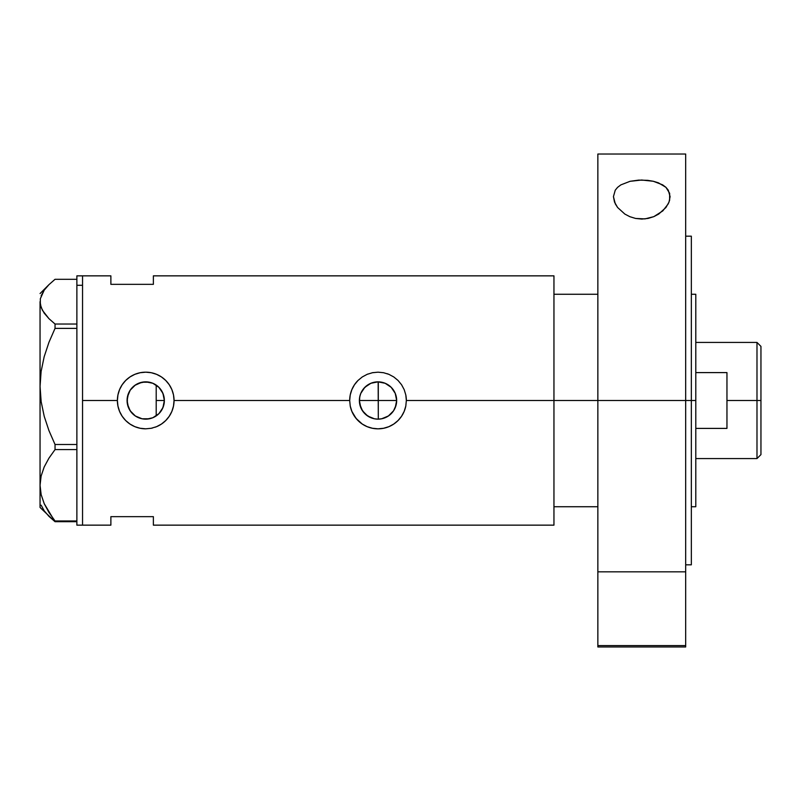 <?xml version="1.0" encoding="UTF-8"?>
<svg xmlns="http://www.w3.org/2000/svg" width="801" height="801" viewBox="0 0 801 801"><rect width="100%" height="100%" fill="white"/><g stroke="black" fill="none" stroke-linecap="round" stroke-linejoin="round"><path stroke-width="1.2" d="M158.628 413.947L159.129 413.446M163.945 404.415L162.182 409.241L159.589 412.946L161.191 410.903M162.182 409.241L163.804 405.006L164.355 400.5L164.075 403.764M360.17 405.867L359.379 400.5L360.81 407.669M359.459 402.252L359.739 396.865L360.8 393.371L364.835 387.324L370.883 383.279L378.022 381.857L385.151 383.279L391.198 387.324L395.273 393.431L396.665 400.5A18.643 18.643 0 0 1 378.022 419.143A18.643 18.643 0 0 1 359.379 400.5A18.643 18.643 0 0 1 378.022 381.857A18.643 18.643 0 0 1 396.665 400.5L395.263 407.569L393.521 410.853L388.375 415.999L381.656 418.783L378.022 419.143L374.387 418.783L367.729 416.039M363.464 412.135L362.553 410.903M361.451 409.051L364.886 413.727M365.937 414.688L370.983 417.762M369.061 416.85L367.799 416.089M376.3 419.063L374.498 418.803M372.675 418.362L371.083 417.802M380.165 419.013L378.162 419.143M378.162 381.857L378.302 419.143L381.907 418.733L388.525 415.899L393.571 410.773L396.084 405.116M152.901 417.701L156.125 415.969M152.45 417.882L146.743 419.113L152.801 417.742M138.112 417.521L138.853 417.832M128.53 407.709L131.194 412.185L134.848 415.639L132.686 413.827M146.092 381.867L152.851 383.279L158.898 387.324L162.943 393.371L164.355 400.5A18.643 18.643 0 0 1 145.722 419.143A18.643 18.643 0 0 1 127.079 400.5L128.43 407.479M156.575 426.673L151.239 428.285L145.712 428.825L140.165 428.275L134.838 426.663L129.962 424.049L125.677 420.525L122.173 416.26L119.549 411.354L117.937 406.037L117.387 400.5L82.543 400.5L82.543 275.854L82.543 400.5L117.387 400.5L117.937 394.943L119.549 389.646L122.173 384.74L125.687 380.475L129.962 376.951L134.868 374.327L140.175 372.715L145.732 372.175L151.259 372.715L156.585 374.337L161.472 376.951L165.747 380.465L169.271 384.75L171.885 389.626L173.507 394.963L174.047 400.5L173.497 406.057L171.875 411.394L169.251 416.27L165.737 420.545L161.452 424.059L156.575 426.673A28.325 28.325 0 0 0 174.047 400.5L173.497 406.057L171.875 411.394L169.251 416.27L165.737 420.545L161.452 424.059L156.575 426.673L151.239 428.285L145.712 428.825L140.165 428.275L134.838 426.663L129.962 424.049L125.677 420.525L122.173 416.26L119.549 411.354L117.937 406.037L117.387 400.5A28.325 28.325 0 0 0 145.702 428.825M350.237 406.027L350.237 406.037A28.325 28.325 0 0 0 405.797 406.057L404.175 411.394L401.561 416.27L398.037 420.545L393.752 424.059L388.875 426.673L383.539 428.285L378.012 428.825L372.465 428.275L367.138 426.663L362.262 424.049L356.125 418.472L351.849 411.354L350.237 406.037L349.687 400.5L350.237 394.943L351.849 389.646L354.483 384.74L357.987 380.475L362.272 376.951L367.168 374.327L372.475 372.715L378.032 372.175L383.559 372.715L388.885 374.337L393.772 376.951L398.047 380.465L401.571 384.75L404.185 389.626L405.807 394.963L406.347 400.5L405.797 406.057L404.175 411.394L401.561 416.27L398.037 420.545L393.752 424.059L388.875 426.673L383.539 428.285L378.012 428.825L372.465 428.275L367.138 426.663L362.262 424.049L357.977 420.525L354.473 416.26L351.849 411.354L350.237 406.037L349.687 400.5L174.047 400.5L349.687 400.5L350.237 394.943L351.849 389.646L354.483 384.74L357.987 380.475A28.325 28.325 0 0 0 349.687 400.5M383.669 418.262L381.777 418.763M387.023 416.82L385.261 417.681M389.957 414.818L388.455 415.949M392.64 412.064L391.258 413.626M394.653 408.921L393.551 410.813M127.359 403.744L127.359 397.256M129.762 410.132L127.529 404.585M132.906 414.037L130.503 411.273M136.971 416.961L135.78 416.27M145.231 419.133L141.937 418.753M146.743 419.113L146.092 419.133M149.356 418.783L142.077 418.783L135.359 415.999L130.223 410.853L127.439 404.135L127.079 400.5A18.643 18.643 0 0 1 145.722 381.857A18.643 18.643 0 0 1 164.355 400.5L162.943 407.629L158.898 413.676L152.851 417.721L149.256 418.803M153.261 383.449L156.205 385.081L156.205 415.919L153.261 417.551M553.952 275.854L553.952 400.5L553.952 294.267L597.856 294.267L553.952 294.267L553.952 400.5L597.856 400.5L553.952 400.5L553.952 525.146L553.952 400.5L406.347 400.5L553.952 400.5L553.952 275.854L153.371 275.854L153.371 284.345L110.878 284.345L110.878 275.854L110.878 284.345L153.371 284.345L153.371 275.854M82.543 400.5L82.543 525.146L82.543 400.5M406.347 400.5A28.325 28.325 0 0 0 405.807 394.963L406.347 400.5L405.807 406.027M110.878 516.655L153.371 516.655L153.371 525.146L153.371 516.655L110.878 516.655L110.878 525.146L110.878 516.655M156.125 385.031L157.997 386.472L156.205 385.081L156.205 415.919M149.246 382.197L152.45 383.118M138.853 383.168L145.231 381.867M145.632 381.857L141.937 382.247M135.79 384.73L138.112 383.479M127.529 396.415L130.042 390.417M130.503 389.737L128.53 393.291M396.305 396.875L395.243 393.381L396.665 400.5L396.305 396.885M393.551 390.187L394.653 392.079M391.248 387.374L392.64 388.936M395.273 393.431L391.309 387.424L388.535 385.111L390.017 386.232M388.535 385.111L386.973 384.15M381.787 382.247L383.739 382.758M378.302 419.143L378.302 400.5L396.665 400.5L378.302 400.5L378.302 381.857L380.105 381.977M357.987 380.475L362.272 376.951L367.168 374.327L372.475 372.715L378.032 372.175L383.559 372.715L388.885 374.337L393.772 376.951L398.047 380.465L401.571 384.75L404.185 389.626L405.807 394.973M406.337 399.539L406.227 397.847M388.845 374.317L387.163 373.687M373.276 372.575L372.475 372.715M367.959 374.017L367.178 374.327M367.178 426.673L369.121 427.394M372.475 428.285L373.566 428.475M383.679 428.255L384.57 428.064M387.574 427.173L388.865 426.673M367.669 415.999L362.523 410.853L359.739 404.135M174.047 400.5A28.325 28.325 0 0 0 145.722 372.175A28.325 28.325 0 0 0 117.387 400.5L117.937 394.943L119.549 389.646L122.173 384.74L125.687 380.475L129.962 376.951L134.868 374.327L140.175 372.715L145.732 372.175L151.259 372.715L156.585 374.337L161.472 376.951L165.747 380.465L169.271 384.75L171.885 389.626L173.507 394.963L174.047 400.5M174.027 399.509L173.927 397.847M156.525 374.317L154.883 373.697M140.986 372.565L140.175 372.715M135.669 374.017L134.878 374.327M134.878 426.673L136.791 427.384M140.205 428.285L141.256 428.475M151.249 428.285L152.46 428.014M155.274 427.173L156.555 426.673M128.44 393.521L127.079 400.5L127.439 396.865L130.223 390.147L135.359 385.001L142.077 382.217L149.356 382.217M130.173 390.207L129.752 390.878M141.707 382.297L134.848 385.361M152.801 383.258L145.822 381.857M154.022 383.809L152.881 383.289M164.075 397.236L164.355 400.5L163.804 395.984L162.182 391.759L158.638 387.063M360.17 395.143L359.459 398.748M378.042 381.857L371.063 383.208L367.799 384.911L363.694 388.575L361.451 391.949M159.129 387.554L162.182 391.759L163.945 396.575M374.608 382.177L376.32 381.937M371.063 383.208L372.645 382.648M367.799 384.911L369.121 384.12M364.886 387.273L365.917 386.322M362.553 390.097L363.484 388.825M76.876 525.146L76.876 275.854L76.876 285.296L82.543 285.296L82.543 275.854L82.543 285.296L76.876 285.296L76.876 525.146L82.543 525.146L82.543 285.296L82.543 525.146L110.878 525.146M41.131 505.171L44.205 510.838L48.961 516.355L55.039 521.701L76.876 521.701L55.039 521.701L44.235 503.709L41.151 494.648L40.05 485.286L41.111 476.074L44.175 467.003L48.961 458.132L55.039 449.591L76.876 449.591L55.039 449.591L55.039 444.505L48.971 430.658L44.235 416.41L41.151 401.661L40.05 386.442L41.111 371.464L44.175 356.705L48.961 342.287L55.039 328.38L76.876 328.38L55.039 328.38L55.039 324.025L48.971 318.688L44.185 313.131L41.121 307.454L40.05 301.657L40.05 386.442L41.111 371.464L44.175 356.705L48.961 342.287L55.039 328.38L55.039 324.025L48.971 318.688L42.423 310.307L40.32 304.58L40.33 298.723L44.205 290.162L48.961 284.645L55.039 279.299L76.876 279.299L55.039 279.299L48.961 284.645L44.205 290.162L41.131 295.829M40.05 507.444L55.039 521.701L55.039 520.98L76.876 520.98L55.039 520.98L48.971 512.47L44.235 503.709L41.151 494.648L40.05 485.286L41.111 476.074L44.175 467.003L48.961 458.132L55.039 449.591L55.039 444.505L48.971 430.658L44.235 416.41L41.151 401.661L40.05 386.442L40.05 507.444L40.05 301.657M76.876 444.505L55.039 444.505L76.876 444.505M76.876 324.025L55.039 324.025L76.876 324.025M40.05 293.556L48.961 284.645M597.856 646.968L597.856 645.586L685.676 645.586L685.676 571.824L597.856 571.824L597.856 645.586L597.856 154.032L597.856 400.5L691.343 400.5L691.343 564.815L691.343 400.5L695.789 400.5L695.789 294.267L695.789 400.5L597.856 400.5L597.856 571.824L685.676 571.824L685.676 154.032L685.676 645.586L597.856 645.586L597.856 646.968L685.676 646.968L685.676 645.586L685.676 646.968M553.952 506.733L597.856 506.733L553.952 506.733L553.952 400.5L553.952 506.733M695.789 506.733L695.789 400.5L695.789 506.733L691.343 506.733M756.985 400.5L760.95 400.5L760.95 346.392L760.95 454.608L760.95 400.5L756.985 400.5L756.985 342.428L756.985 400.5L726.958 400.5L756.985 400.5L756.985 458.572L756.985 400.5M726.958 372.595L726.958 428.405L695.789 428.405L726.958 428.405L726.958 372.595L695.789 372.595L726.958 372.595M359.379 400.5L378.302 400.5L359.379 400.5M156.205 400.5L164.355 400.5L156.205 400.5M669.646 193.311L669.626 200.23L668.234 203.865L662.807 210.893L653.816 216.64L644.975 218.903L635.573 218.443L629.806 216.671L624.84 214.067L617.601 207.489L615.308 203.885L613.436 196.625L615.238 190.217L617.551 187.384L620.835 184.891L630.057 181.306L641.691 180.025L653.346 181.276L658.402 182.808L665.951 187.344L668.284 190.187L670.097 196.625L669.045 202.042L665.951 207.469L658.752 214.037L653.816 216.64L648.079 218.423L641.831 219.073L635.573 218.443L629.806 216.671L624.84 214.067L617.601 207.489L614.497 202.052L613.436 196.625L615.238 190.217L617.551 187.384L620.835 184.891L630.057 181.306L638.667 180.115L647.669 180.335L653.346 181.276L662.637 184.851L665.951 187.344L669.646 193.311M691.343 400.5L691.343 236.185L691.343 400.5M76.876 275.854L110.878 275.854M553.952 525.146L153.371 525.146M691.343 294.267L695.789 294.267M695.789 342.428L756.985 342.428L760.95 346.392M695.789 458.572L756.985 458.572L760.95 454.608M685.676 564.815L691.343 564.815M597.856 154.032L685.676 154.032M685.676 236.185L691.343 236.185"/></g></svg>
